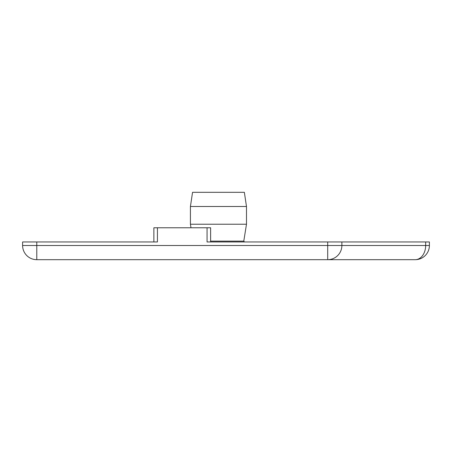 <?xml version="1.0" encoding="UTF-8"?>
<svg xmlns="http://www.w3.org/2000/svg" width="452" height="452" viewBox="0 0 452 452"><rect width="100%" height="100%" fill="white"/><g stroke="black" fill="none" stroke-linecap="round" stroke-linejoin="round"><path stroke-width="0.68" d="M36.781 241.956L22.6 241.956L22.606 245.504A14.181 14.181 0 0 0 36.781 259.685L327.706 259.685A14.181 14.17 -90 0 0 341.876 245.504L22.6 245.504A14.181 14.181 -90 0 0 36.781 259.685L36.781 241.956L157.426 241.956L157.426 227.774L210.615 227.774L210.615 241.956L236.859 241.956M429.4 245.504L425.665 245.504A14.181 10.447 90 0 1 415.218 259.685L327.706 259.685L415.218 259.685A14.181 14.181 0 0 0 429.4 245.504L429.4 241.956L207.067 241.956L207.067 227.774M238.277 224.226L246.487 224.226L246.487 206.496L190.422 206.496L190.422 224.226L238.277 224.226M157.426 227.774L153.878 227.774L153.878 241.956M190.422 206.496L192.552 192.315L244.357 192.315L246.487 206.496M244.481 241.956L243.781 241.136L210.615 241.136M327.706 241.956L327.706 259.685M425.665 241.956L425.665 245.504L341.876 245.504L341.876 241.956M243.781 241.136L246.487 224.226M190.987 227.774L190.422 224.226"/></g></svg>
